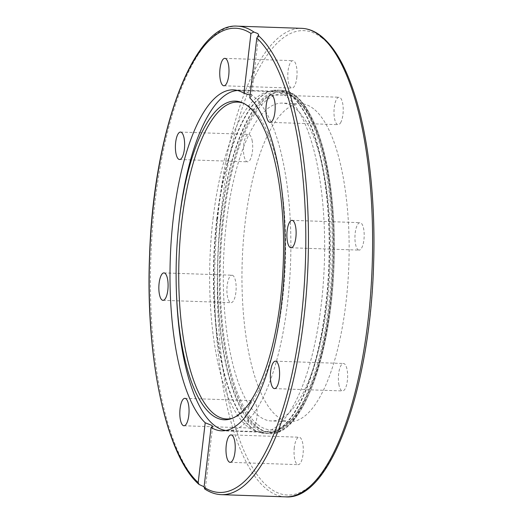 <?xml version="1.0" encoding="UTF-8"?>
<svg xmlns="http://www.w3.org/2000/svg" width="523" height="523" viewBox="0 0 523 523"><rect width="100%" height="100%" fill="white"/><g stroke="black" fill="none" stroke-linecap="round" stroke-linejoin="round"><path stroke-width="0.39" stroke-dasharray="2.62 1.96" d="M340.578 122.781A13.729 4.602 -88 0 0 343.16 107.424A13.729 4.602 -88 0 0 339.074 97.232A13.729 4.602 -88 0 0 336.629 99.122A13.729 4.602 -88 0 0 334.047 114.478A13.729 4.602 -88 0 0 338.133 124.67A13.729 4.602 -88 0 0 340.578 122.781M296.776 77.835A13.729 4.602 -88 0 0 292.893 60.668A13.729 4.602 -88 0 0 288.068 70.938A13.729 4.602 -88 0 0 291.952 88.106A13.729 4.602 -88 0 0 296.776 77.835M252.249 141.158A13.729 4.602 -88 0 0 248.536 134.391A13.729 4.602 -88 0 0 244.293 141.223A13.729 4.602 -88 0 0 243.888 155.063A13.729 4.602 -88 0 0 247.601 161.829A13.729 4.602 -88 0 0 251.844 154.991A13.729 4.602 -88 0 0 252.249 141.158M233.081 275.654A13.729 4.602 -88 0 0 231.99 275.216A13.729 4.602 -88 0 0 227.015 287.12A13.729 4.602 -88 0 0 229.963 302.216A13.729 4.602 -88 0 0 231.055 302.654A13.729 4.602 -88 0 0 236.036 290.749A13.729 4.602 -88 0 0 233.081 275.654M250.504 402.54A13.729 4.602 -88 0 0 247.922 417.897A13.729 4.602 -88 0 0 252.014 428.089A13.729 4.602 -88 0 0 254.459 426.199A13.729 4.602 -88 0 0 257.041 410.843A13.729 4.602 -88 0 0 252.949 400.651A13.729 4.602 -88 0 0 250.504 402.54M294.312 447.485A13.729 4.602 -88 0 0 298.195 464.653A13.729 4.602 -88 0 0 303.02 454.382A13.729 4.602 -88 0 0 299.136 437.215A13.729 4.602 -88 0 0 294.312 447.485M338.832 384.163A13.729 4.602 -88 0 0 342.552 390.936A13.729 4.602 -88 0 0 346.795 384.098A13.729 4.602 -88 0 0 347.2 370.264A13.729 4.602 -88 0 0 343.487 363.498A13.729 4.602 -88 0 0 339.237 370.33A13.729 4.602 -88 0 0 338.832 384.163M358 249.667A13.729 4.602 -88 0 0 359.098 250.105A13.729 4.602 -88 0 0 364.073 238.2A13.729 4.602 -88 0 0 361.118 223.105A13.729 4.602 -88 0 0 360.027 222.667A13.729 4.602 -88 0 0 355.052 234.572A13.729 4.602 -88 0 0 358 249.667M296.214 97.003A170.576 57.223 -88 0 0 282.642 91.545A170.576 57.223 -88 0 0 222.713 219.176A170.576 57.223 -88 0 0 270.992 432.501A170.576 57.223 -88 0 0 332.889 284.617A170.576 57.223 -88 0 0 296.214 97.003M213.038 218.843A170.576 57.223 92 0 1 267.488 91.806A170.576 57.223 92 0 1 272.993 91.211A170.576 57.223 92 0 1 289.467 99.259A170.576 57.223 92 0 1 322.848 288.892A170.576 57.223 92 0 1 261.317 432.175A170.576 57.223 92 0 1 255.91 431.207A170.576 57.223 92 0 1 213.038 218.843M249.778 97.879L251.4 96.552L250.112 95.029M204.473 488.776L204.983 488.783L205.369 488.011L204.094 486.782M257.493 427.043A170.576 57.223 -88 0 0 271.064 432.501A170.576 57.223 -88 0 0 332.942 284.584A170.576 57.223 -88 0 0 296.26 97.003A170.576 57.223 -88 0 0 282.668 91.545A170.576 57.223 -88 0 0 220.811 239.501A170.576 57.223 -88 0 0 257.493 427.043M294.946 108.196A159.012 53.339 -88 0 0 282.296 103.103A159.012 53.339 -88 0 0 223.563 260.245A159.012 53.339 -88 0 0 271.483 420.95A159.012 53.339 -88 0 0 329.144 283.021A159.012 53.339 -88 0 0 294.946 108.196M313.617 108.83A159.012 53.339 -88 0 0 300.967 103.737A159.012 53.339 -88 0 0 242.234 260.885A159.012 53.339 -88 0 0 290.147 421.584A159.012 53.339 -88 0 0 347.808 283.656A159.012 53.339 -88 0 0 313.617 108.83M237.612 90.492A170.165 57.085 92 0 1 239.305 90.479A170.165 57.085 92 0 1 287.487 303.288A170.165 57.085 92 0 1 227.701 430.612A170.165 57.085 92 0 1 226.014 430.481M176.486 293.848A170.165 57.085 92 0 1 178.892 223.432M232.526 418.197A158.528 53.176 -88 0 0 233.683 417.831A158.528 53.176 -88 0 0 282.446 300.32A158.528 53.176 -88 0 0 244.404 103.639A158.528 53.176 -88 0 0 243.273 103.188M220.811 218.81A171.819 57.635 -88 0 0 269.463 433.691A171.819 57.635 -88 0 0 332.922 263.938A171.819 57.635 -88 0 0 281.184 90.25A171.819 57.635 -88 0 0 220.811 218.81M217.208 218.686A171.819 57.635 -88 0 0 265.854 433.567A171.819 57.635 -88 0 0 329.32 263.814A171.819 57.635 -88 0 0 277.576 90.133A171.819 57.635 -88 0 0 217.208 218.686M216.823 218.686A171.76 57.615 -88 0 0 259.983 432.528A171.76 57.615 -88 0 0 328.895 263.801A171.76 57.615 -88 0 0 271.646 90.767A171.76 57.615 -88 0 0 216.823 218.686M204.983 488.783A234.389 78.627 -88 0 0 221.445 494.66M285.604 496.85A234.389 78.627 92 0 1 269.149 490.973A234.389 78.627 92 0 1 216.313 234.984A234.389 78.627 92 0 1 301.594 28.34M237.429 26.15A234.389 78.627 -88 0 0 152.664 226.008A234.389 78.627 -88 0 0 200.636 485.337M321.946 37.904A232.33 77.934 -88 0 0 218.509 324.495A232.33 77.934 -88 0 0 346.174 425.578A232.33 77.934 -88 0 0 321.946 37.904M255.597 426.578A170.165 57.085 92 0 1 219.006 239.449A170.165 57.085 92 0 1 280.733 91.891A170.165 57.085 92 0 1 328.915 304.7A170.165 57.085 92 0 1 269.129 432.024A170.165 57.085 92 0 1 255.597 426.578M257.774 424.643A168.099 56.392 -88 0 0 332.615 217.28A168.099 56.392 -88 0 0 240.247 144.145A168.099 56.392 -88 0 0 257.774 424.643M270.084 122.349L338.133 124.67M271.019 94.911L339.074 97.232M223.903 85.785L291.952 88.106M224.838 58.347L292.887 60.668M179.546 159.502L247.601 161.829M180.487 132.064L248.536 134.391M163.006 300.333L231.055 302.654M163.941 272.895L231.99 275.216M184.9 398.33L252.949 400.651M183.965 425.768L252.014 428.089M231.081 434.894L299.13 437.215M230.146 462.332L298.195 464.653M275.431 361.171L343.487 363.498M274.497 388.609L342.552 390.936M291.978 220.346L360.027 222.667M291.043 247.784L359.092 250.105M255.91 431.207L259.983 432.528L269.463 433.691C301.732 436.352 330.739 357.32 333.909 267.063C338.133 174.669 314.349 89.662 281.184 90.25L271.646 90.767L267.488 91.806M221.674 430.821L261.337 432.175M233.31 89.858L272.973 91.211M205.389 488.234L212.639 426.487M251.4 96.552L258.65 34.806M300.967 103.737L282.302 103.103M290.121 421.584L271.457 420.943M239.305 90.479L280.733 91.891L291.023 94.84C296.443 97.866 301.451 102.894 306.04 109.935C311.1 117.682 315.565 127.52 319.422 139.445C341.414 204.042 336.851 325.116 311.427 386.066C302.287 409.28 291.657 423.859 279.537 429.808L269.129 432.024L227.701 430.612M244.404 103.639L242.142 102.665M233.683 417.831L231.362 418.648"/><path stroke-width="0.78" d="M272.529 120.46A13.729 4.602 92 0 1 270.084 122.349A13.729 4.602 92 0 1 265.952 108.477A13.729 4.602 92 0 1 271.019 94.911A13.729 4.602 92 0 1 275.111 105.103A13.729 4.602 92 0 1 272.529 120.46M228.728 75.515A13.729 4.602 92 0 1 223.903 85.785A13.729 4.602 92 0 1 219.765 71.899A13.729 4.602 92 0 1 224.838 58.347A13.729 4.602 92 0 1 228.728 75.515M184.201 138.837A13.729 4.602 92 0 1 183.795 152.67A13.729 4.602 92 0 1 179.546 159.502A13.729 4.602 92 0 1 175.414 145.629A13.729 4.602 92 0 1 180.487 132.064A13.729 4.602 92 0 1 184.201 138.837M165.033 273.333A13.729 4.602 92 0 1 167.988 288.428A13.729 4.602 92 0 1 163.006 300.333A13.729 4.602 92 0 1 158.868 286.46A13.729 4.602 92 0 1 163.941 272.895A13.729 4.602 92 0 1 165.033 273.333M182.455 400.219A13.729 4.602 92 0 1 184.9 398.33A13.729 4.602 92 0 1 189.032 412.202A13.729 4.602 92 0 1 183.965 425.768A13.729 4.602 92 0 1 179.873 415.576A13.729 4.602 92 0 1 182.455 400.219M226.256 445.165A13.729 4.602 92 0 1 231.081 434.894A13.729 4.602 92 0 1 235.213 448.773A13.729 4.602 92 0 1 230.146 462.332A13.729 4.602 92 0 1 226.256 445.165M270.783 381.842A13.729 4.602 92 0 1 271.189 368.009A13.729 4.602 92 0 1 275.438 361.171A13.729 4.602 92 0 1 279.57 375.05A13.729 4.602 92 0 1 274.497 388.609A13.729 4.602 92 0 1 270.783 381.842M289.951 247.346A13.729 4.602 92 0 1 286.996 232.251A13.729 4.602 92 0 1 291.978 220.346A13.729 4.602 92 0 1 296.11 234.219A13.729 4.602 92 0 1 291.043 247.784A13.729 4.602 92 0 1 289.951 247.346M204.094 486.782L198.995 484.429L198.178 482.592L205.206 422.793A170.576 57.223 92 0 1 171.792 233.206A170.576 57.223 92 0 1 233.31 89.858A170.576 57.223 92 0 1 243.921 93.244L250.942 33.446L253.89 32.027L257.767 33.544L258.65 34.806L256.8 38.081L249.778 97.879A170.576 57.223 92 0 1 283.191 287.473A170.576 57.223 92 0 1 221.674 430.821A170.576 57.223 92 0 1 211.063 427.435L204.042 487.233L204.983 488.783M205.206 422.793L211.835 425.369L212.639 426.487L211.063 427.435M250.112 95.029L243.921 93.244M226.014 430.481A170.165 57.085 92 0 1 176.486 293.848L176.408 291.625A159.43 53.483 92 0 1 178.657 225.648A159.43 53.483 92 0 1 242.142 102.665A159.43 53.483 92 0 1 280.4 300.464A159.43 53.483 92 0 1 231.362 418.648A159.43 53.483 92 0 1 176.408 291.625M178.657 225.648L178.892 223.432A170.165 57.085 92 0 1 237.612 90.492M243.273 103.188A158.528 53.176 -88 0 0 179.01 258.682A158.528 53.176 -88 0 0 232.526 418.197M256.8 38.081A232.33 77.934 92 0 1 301.196 318.697A232.33 77.934 92 0 1 204.042 487.233M198.178 482.592A232.33 77.934 92 0 1 153.788 201.983A232.33 77.934 92 0 1 250.942 33.446M204.473 488.776C209.932 492.476 215.587 494.438 221.445 494.66A234.389 78.627 -88 0 0 306.21 294.802A234.389 78.627 -88 0 0 258.231 35.472M253.89 32.027A234.389 78.627 -88 0 0 237.429 26.15L301.594 28.34A234.389 78.627 92 0 1 320.233 35.845A234.389 78.627 92 0 1 370.637 293.599A234.389 78.627 92 0 1 285.604 496.85L221.445 494.66M237.429 26.15C193.294 22.397 153.429 131.848 149.545 255.852C145.348 357.909 166.124 455.945 198.995 484.429M301.594 28.34C308.439 28.608 315.003 31.236 321.285 36.224C334.184 46.678 345.082 65.408 353.973 92.414C368.421 135.967 375.691 199.289 373.625 263.115C370.454 388.582 330.242 500.733 285.604 496.85"/></g></svg>
